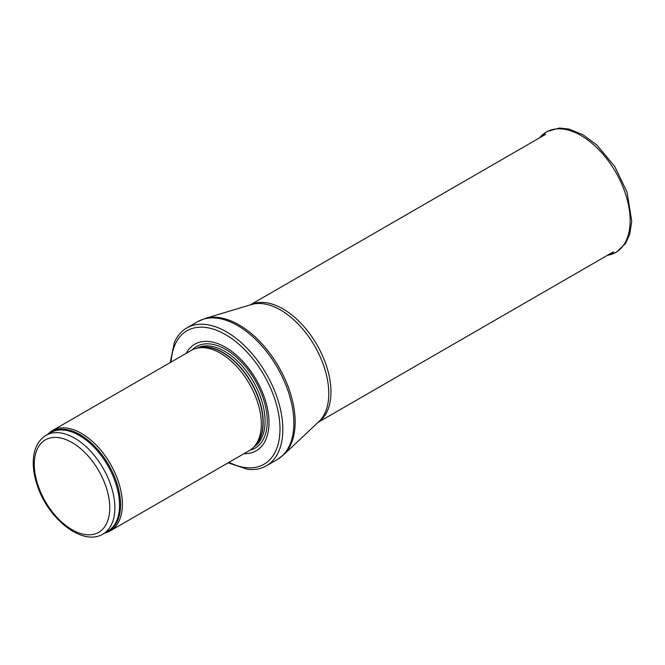 <?xml version="1.0" encoding="UTF-8"?>
<svg xmlns="http://www.w3.org/2000/svg" width="665" height="665" viewBox="0 0 665 665"><rect width="100%" height="100%" fill="white"/><g stroke="black" fill="none" stroke-linecap="round" stroke-linejoin="round"><path stroke-width="1" d="M104.846 532.956A57.88 33.416 -120 0 0 110.39 530.795A57.88 33.416 -120 0 0 119.259 484.411A57.88 33.416 -120 0 0 81.446 433.405A57.88 33.416 -120 0 0 52.51 430.538A57.88 33.416 -120 0 0 47.863 434.262M110.39 530.795L249.333 450.579A57.88 33.416 -120 0 0 254.288 446.506A57.88 33.416 -120 0 0 256.54 399.166A57.88 33.416 -120 0 0 220.389 353.19A57.88 33.416 -120 0 0 197.455 348.069A57.88 33.416 -120 0 0 191.445 350.322L52.51 430.538M244.055 453.63A61.504 35.511 -120 0 0 267.945 411.02A61.504 35.511 -120 0 0 225.501 347.28A61.504 35.511 -120 0 0 186.175 353.373M228.087 462.848L247.613 469.307A79.592 45.952 -120 0 0 266.357 465.816A79.592 45.952 -120 0 0 278.552 402.042A79.592 45.952 -120 0 0 226.557 331.901A79.592 45.952 -120 0 0 186.765 327.961A79.592 45.952 -120 0 0 174.371 342.442L170.207 362.591M74.58 438.11A56.982 32.901 -120 0 0 46.084 435.292C37.938 440.421 33.657 449.075 33.25 461.252C33.05 469.033 34.447 477.254 37.44 485.916C48.379 519.307 82.809 546.588 103.067 533.978A56.982 32.901 -120 0 0 111.803 488.326A56.982 32.901 -120 0 0 74.58 438.11M72.02 442.541A53.358 30.806 60 0 1 104.696 526.763A53.358 30.806 60 0 1 39.343 489.033A53.358 30.806 60 0 1 72.02 442.541M103.067 533.978L107.73 531.285A56.982 32.901 -120 0 0 116.466 485.633A56.982 32.901 -120 0 0 79.243 435.417A56.982 32.901 -120 0 0 50.748 432.599L46.084 435.292M106.109 532.224A57.198 33.026 -120 0 0 118.121 487.412A57.198 33.026 -120 0 0 80.116 434.735A57.198 33.026 -120 0 0 49.127 433.53M254.288 446.506L256.042 444.528A57.032 32.926 -120 0 0 258.261 397.878A57.032 32.926 -120 0 0 222.642 352.583A57.032 32.926 -120 0 0 200.049 347.537L197.455 348.069M255.294 445.367A56.982 32.901 -120 0 0 258.893 398.834A56.982 32.901 -120 0 0 222.908 352.475A56.982 32.901 -120 0 0 198.943 347.762M254.022 446.805A56.982 32.901 -120 0 0 261.794 400.912A56.982 32.901 -120 0 0 224.778 351.394A56.982 32.901 -120 0 0 197.064 348.152M250.015 450.163A58.628 33.849 -120 0 0 265.244 405.417A58.628 33.849 -120 0 0 225.792 349.466A58.628 33.849 -120 0 0 192.152 349.94M229.009 462.308A77.057 44.489 -120 0 0 279.965 426.913A77.057 44.489 -120 0 0 225.501 334.578A77.057 44.489 -120 0 0 171.129 362.051M266.357 465.816L277.363 459.457A79.592 45.952 -120 0 0 289.566 395.683A79.592 45.952 -120 0 0 237.571 325.551A79.592 45.952 -120 0 0 197.771 321.611L186.765 327.961M205.044 318.477L251.437 304.553A68.154 39.351 -120 0 1 280.597 310.048A68.154 39.351 -120 0 1 323.764 365.891A68.154 39.351 -120 0 1 318.967 421.519L283.714 454.735A79.401 45.843 -120 0 0 289.3 389.931A79.401 45.843 -120 0 0 239.009 324.877A79.401 45.843 -120 0 0 205.044 318.477L197.771 321.611M318.153 422.283A67.83 39.16 -120 0 0 326.956 367.546A67.83 39.16 -120 0 0 282.999 308.917A67.83 39.16 -120 0 0 250.364 304.869M539.581 137.838L546.83 131.57L559.381 128.054L568.858 129.018L582.964 134.746L596.887 145.045L614.734 166.466L627.07 192.135L631.75 221.354L629.688 234.413L625.632 243.34L616.513 252.168L607.419 255.327A69.476 40.108 -120 0 0 615.748 172.193A69.476 40.108 -120 0 0 539.589 137.838M283.714 454.735L277.363 459.457M318.003 422.425L613.462 251.835M250.173 304.936L545.633 134.347"/></g></svg>
